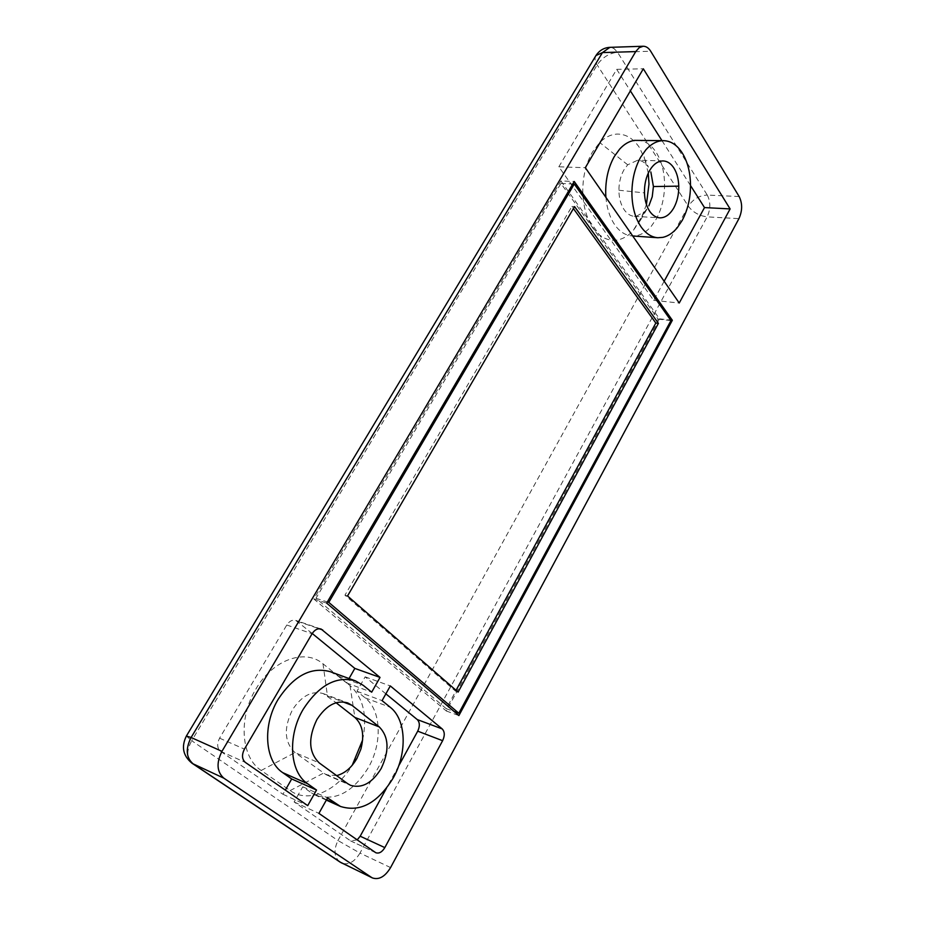 <?xml version="1.0" encoding="UTF-8"?>
<svg xmlns="http://www.w3.org/2000/svg" width="925" height="925" viewBox="0 0 925 925"><rect width="100%" height="100%" fill="white"/><g stroke="black" fill="none" stroke-linecap="round" stroke-linejoin="round"><path stroke-width="0.69" stroke-dasharray="4.62 3.47" d="M456.071 690.304L455.586 691.195L344.944 595.18L571.893 206.448L573.419 208.576M640.435 220.277L647.731 207.801L644.91 211.478L636.342 216.277L634.238 216.323C630.399 215.988 627.046 213.802 624.202 209.767C620.779 204.622 619.01 198.112 618.906 190.238C618.975 182.526 620.663 175.727 623.959 169.83L627.693 164.8L637.741 160.21C641.904 160.453 645.465 162.788 648.425 167.205L639.522 147.699C633.22 138.299 625.566 133.767 616.547 134.102C610.569 134.564 604.962 137.374 599.712 142.519L592.451 152.058C586.057 163.297 582.831 176.293 582.773 191.059C583.062 206.125 586.554 218.497 593.272 228.186C600.001 237.205 607.817 241.171 616.721 240.107C622.571 239.217 627.994 236.141 632.978 230.868L640.435 220.277L646.436 204.529M618.906 190.238L644.459 192.897M455.586 691.195L458.118 692.085M344.944 595.18L347.522 595.989M571.893 206.448L574.564 206.599M446.243 708.677L315.968 598.278L560.92 183.439L658.103 319.125L446.243 708.677L454.163 711.545M658.103 319.125L670.96 320.582M315.968 598.278L327.358 601.944M560.92 183.439L572.783 183.948M362.623 739.954C367.572 715.881 363.375 697.739 350.008 685.529L322.998 663.803C305.077 648.332 272.817 659.56 255.878 689.056C238.13 717.893 240.974 757.506 261.185 770.467L290.138 790.586C308.198 803.709 336.897 791.233 352.217 765.264M648.286 173.114L644.147 156.764M560.885 180.942L659.49 318.824L446.324 711.001L313.853 598.995L560.885 180.942L574.228 181.485M313.853 598.995L326.664 603.112M446.324 711.001L458.892 715.568M659.49 318.824L670.613 320.073M385.864 693.843L365.144 676.857L356.958 691.287L365.167 697.889C381.204 710.18 382.58 742.717 368.497 767.368C353.153 792.101 335.602 801.432 315.83 795.384L311.517 792.922L326.571 799.686M357.177 839.9L350.61 840.871L294.138 801.975L302.776 786.77L311.517 792.922M398.606 766.05L386.453 788.25M356.958 691.287L382.071 700.63M365.144 676.857L390.304 685.934M294.138 801.975L318.905 813.376M302.776 786.77L327.577 797.882M312.234 633.486L295.746 620.409C292.358 619.553 289.375 621.091 286.785 625.011L219.583 738.185C216.785 743.793 217.097 748.152 220.52 751.262L282.946 794.263L285.328 790.112M330.202 671.666L338.099 676.129L346.54 682.928L349.049 678.545M282.946 794.263L307.724 805.629M346.54 682.928L371.688 692.189M664.138 281.269L653.674 300.382L558.827 166.812L585.328 167.702M558.827 166.812L616.697 69.352L643.326 68.797M616.697 69.352L630.376 90.881M661.976 140.623L690.513 185.543M637.418 140.184C644.783 140.507 651.05 144.578 656.195 152.405C661.352 160.684 664.138 170.813 664.543 182.803C664.751 196.354 662.011 208.414 656.299 218.971L651.304 226.232C646.98 231.273 642.228 234.383 637.036 235.551L631.902 235.921C625.416 235.389 619.738 231.747 614.882 224.983C609.887 217.71 606.904 208.507 605.921 197.372M336.642 775.612L326.213 774.78L294.983 752.568C284.391 742.405 283.547 728.16 292.439 709.845C301.642 695.785 311.933 690.374 323.322 693.611L336.087 702.734M653.674 300.382L679.239 303.018M186.364 736.057L191.706 740.717C186.353 750.799 186.445 758.292 191.995 763.218M595.943 55.569C594.463 58.102 594.868 61.223 597.168 64.923L688.339 206.24L337.983 840.559L191.706 740.717L597.168 64.923C602.406 57.443 609.182 53.211 617.507 52.228L650.703 51.233M365.167 697.889L390.257 707.278M350.61 840.871L375.249 852.411M220.52 751.262L245.333 762.397M219.583 738.185L244.431 749.111M286.785 625.011L312.083 633.729M297.399 621.334L319.171 628.734M338.099 676.129L363.259 685.356M390.581 867.581L359.987 853.093L707.151 216.855L738.925 218.658M739.156 196.528L707.278 195.071L617.507 52.228L614.015 48.551L609.899 47.348M290.138 790.586L323.426 773.173L347.673 783.672M261.185 770.467L294.983 752.568L319.275 762.952M322.998 663.803L327.462 695.97L342.932 701.878M350.008 685.529L354.876 717.442M707.278 195.071C710.712 201.87 710.666 209.119 707.151 216.855C699.219 215.837 692.952 212.299 688.339 206.24C692.998 199.153 699.312 195.441 707.278 195.071M339.81 861.915C334.122 857.024 333.509 849.902 337.983 840.559L359.987 853.093C354.529 861.903 348.517 865.257 341.926 863.129M644.91 211.478L632.978 230.868M627.693 164.8L599.712 142.519M663.179 160.927L637.637 160.198M375.828 852.746L351.199 841.207M326.328 800.102L315.83 795.384M321.067 629.012L295.734 620.409M634.388 216.334L659.675 217.826M326.317 774.826L350.552 785.325M323.218 693.565L347.708 702.907M631.902 235.921L632.712 235.979"/><path stroke-width="1.39" d="M221.954 751.331L635.741 51.592L602.452 52.586L191.105 737.503L221.954 751.331C216.196 762.963 216.832 771.913 223.873 778.191L193.105 763.842L340.932 862.562L371.503 877.409L223.873 778.191M573.419 208.576L655.825 323.056L456.071 690.304M650.853 171.958L653.42 186.538L678.777 186.145C678.881 194.273 677.239 201.5 673.839 207.824C669.92 214.588 665.225 217.93 659.733 217.838C655.848 217.548 652.483 215.328 649.628 211.189C646.471 206.356 644.748 200.262 644.459 192.897C644.309 184.537 645.997 177.137 649.523 170.697C653.374 164.211 657.929 160.95 663.179 160.927C667.364 161.147 670.926 163.517 673.886 168.026C676.915 172.929 678.545 178.964 678.777 186.145M458.118 692.085L347.522 595.989L574.564 206.599L658.415 323.345L458.118 692.085M655.825 323.056L658.415 323.345M670.96 320.582L458.823 713.233L328.78 602.395L574.263 184.006L670.96 320.582M454.163 711.545L458.823 713.233M327.358 601.944L328.78 602.395M572.783 183.948L574.263 184.006M352.217 765.264L362.623 739.954M646.436 204.529L648.98 184.11L648.286 173.114M326.664 603.112L574.228 181.485L672.348 320.27L458.892 715.568L326.664 603.112M670.613 320.073L672.348 320.27M386.453 788.25L360.183 836.212L357.177 839.9M385.864 693.843L417.256 719.569C419.858 722.379 420.008 726.241 417.718 731.166L398.606 766.05M390.257 707.278L382.071 700.63L390.304 685.934L442.208 728.923C444.786 731.756 444.937 735.676 442.624 740.694L384.823 847.612C382.094 852.075 379.1 853.787 375.828 852.746L318.905 813.376L327.577 797.882L340.458 806.45C360.241 812.589 377.874 803.016 393.356 777.728C407.497 752.626 406.237 719.638 390.257 707.278M285.328 790.112L291.687 778.966L282.692 772.629C264.747 760.951 262.342 725.35 278.171 699.312C293.757 675.712 311.101 666.497 330.202 671.666L355.385 680.858M349.049 678.545L354.83 668.405L312.234 633.486M245.333 762.397L307.724 805.629L316.523 790.031L307.539 783.672C289.606 771.936 287.293 735.803 303.238 709.255C318.975 685.113 336.411 675.666 355.535 680.916L363.259 685.356L371.688 692.189L380.025 677.412L321.067 629.012C317.68 628.168 314.685 629.74 312.083 633.729L244.431 749.111C241.61 754.835 241.911 759.263 245.333 762.397M354.83 668.405L380.025 677.412M291.687 778.966L316.523 790.031M585.328 167.702L643.326 68.797L730.114 208.923L679.239 303.018L585.328 167.702M630.376 90.881L661.976 140.623M690.513 185.543L704.503 207.582L664.138 281.269M605.921 197.372L605.725 194.1C605.389 179.912 608.257 167.367 614.35 156.464L619.634 149.122C624.178 144.138 629.104 141.224 634.434 140.38L663.676 140.658M690.489 183.844C690.651 197.58 687.876 209.802 682.153 220.508L677.158 227.885C672.845 232.996 668.093 236.153 662.924 237.343L657.883 237.737C651.408 237.228 645.754 233.528 640.933 226.66C635.475 218.462 632.469 208.032 631.937 195.348C631.648 180.965 634.562 168.234 640.667 157.181L645.951 149.723C650.483 144.67 655.397 141.71 660.704 140.854L663.653 140.658C670.995 140.958 677.204 145.086 682.303 153.041C687.402 161.424 690.131 171.692 690.489 183.844M653.42 186.538L652.229 196.759L648.864 205.87M371.503 877.409L372.451 877.952C379.03 880.091 385.078 876.634 390.581 867.581L738.925 218.658C742.451 210.808 742.532 203.431 739.156 196.528L650.703 51.233C648.61 47.903 646.101 46.238 643.164 46.25L639.152 47.707L635.741 51.592M347.673 783.672L319.275 762.952C308.719 752.707 307.909 738.254 316.87 719.615C326.074 705.336 336.353 699.774 347.708 702.907L351.951 705.324L379.296 726.934C388.905 736.936 389.541 750.788 381.204 768.49C372.174 783.105 361.964 788.713 350.563 785.325L347.673 783.672M336.087 702.734L354.876 717.442C362.623 724.564 364.589 735.202 360.796 749.366L356.911 758.431C351.5 767.75 344.736 773.485 336.642 775.612M704.503 207.582L730.114 208.923M191.105 737.503L186.376 736.046C181.115 746.776 183 755.841 192.03 763.241L193.105 763.842C186.075 757.633 185.405 748.845 191.105 737.503M643.164 46.25L609.887 47.348L602.452 52.586L595.978 55.535M417.256 719.569L442.208 728.923M417.718 731.166L442.624 740.694M360.183 836.212L384.823 847.612M326.571 799.686L336.307 804.056M319.171 628.734L322.721 629.937M282.692 772.629L307.539 783.672M354.876 717.442L379.296 726.934M342.932 701.878L351.951 705.324M372.451 877.952L339.845 861.95L192.03 763.241M609.887 47.348C604.013 47.684 599.365 50.424 595.943 55.569L186.364 736.057M340.62 806.531L326.328 800.102M361.12 748.267L361.71 743.457M357.015 758.257L354.055 762.107M341.88 863.106L339.845 861.95M632.712 235.979L657.825 237.737"/></g></svg>
